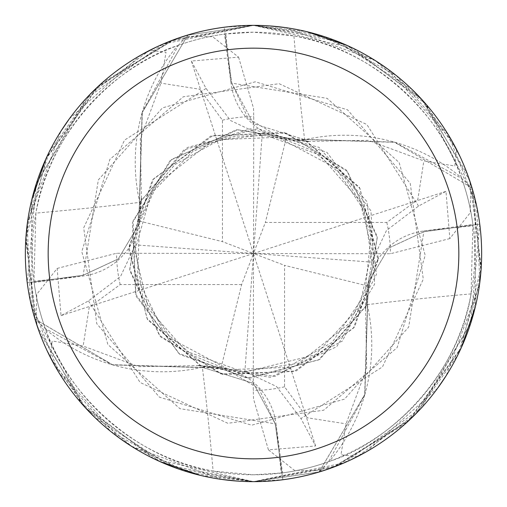 <?xml version="1.0" encoding="UTF-8"?>
<svg xmlns="http://www.w3.org/2000/svg" width="507" height="507" viewBox="0 0 507 507"><rect width="100%" height="100%" fill="white"/><g stroke="black" fill="none" stroke-linecap="round" stroke-linejoin="round"><path stroke-width="0.38" stroke-dasharray="2.54 1.9" d="M405.087 424.01L333.606 467.118L253.494 481.644L336.997 465.819L410.201 419.321L460.667 349.063L481.244 267.069L469.774 180.872L425.779 103.935L352.973 48.184L253.506 25.35A228.15 228.15 0 0 1 481.65 253.5A228.15 228.15 0 0 1 253.5 481.65A228.15 228.15 0 0 1 25.35 253.5A228.15 228.15 0 0 1 253.5 25.35L187.774 35.148L142.125 112.706L139.349 202.711L139.717 202.876L139.349 202.711L142.118 112.725L187.774 35.148A228.03 228.03 0 0 1 224.17 27.365L231.769 83.154L253.5 123.638L304.206 139.539L395.067 142.334A181.512 181.512 0 0 1 461.389 177.627A221.299 221.299 0 0 1 472.892 224.506L471.085 293.895C458.531 374.914 389.211 442.719 329.373 461.389A221.299 221.299 0 0 1 282.494 472.892L253.5 474.799A221.299 221.299 0 0 1 32.201 253.5A221.299 221.299 0 0 1 253.5 32.201A221.299 221.299 0 0 1 474.799 253.5A221.299 221.299 0 0 1 253.5 474.799L213.105 471.085A3862.402 990.748 104.7 0 0 202.375 367.271A181.512 181.512 0 0 1 45.611 329.373C64.281 389.211 132.086 458.531 213.105 471.085M141.897 198.459L141.383 198.294L129.691 270.389L160.301 336.711L222.871 374.629L296.132 370.972L354.615 326.952L378.387 257.873L359.482 187.33L304.289 139.349L304.073 139.837L304.289 139.349L394.275 142.118L471.852 187.774A228.03 228.03 0 0 1 479.635 224.17L423.846 231.769L388.685 248.1L368.874 281.423L367.461 304.206L364.666 395.067A181.512 181.512 0 0 1 329.373 461.389M198.421 365.23L198.294 365.617L138.772 366.669L83.142 346.066L52.196 340.983L50.351 357.334L84.846 407.146L132.099 446.667L189.77 472.568L253.5 481.65L319.061 472.023L364.875 394.294L367.651 304.289L367.163 304.073L367.651 304.289L364.882 394.275L319.226 471.852A228.03 228.03 0 0 1 282.83 479.635L275.231 423.846L253.5 383.362L202.794 367.461L111.933 364.666L45.338 328.618A221.299 221.299 0 0 1 34.108 282.494L83.3 275.998A3844.461 986.147 -165.3 0 1 33.937 281.163L34.108 282.494M461.389 177.627C442.719 117.789 374.914 48.469 293.895 35.915L253.5 32.201L224.506 34.108L231.002 83.3A3844.461 986.147 -75.3 0 1 225.837 33.937M319.721 471.827L253.5 481.644L344.069 462.897L421.064 408.331L470.781 323.06L480.947 271.416L472.023 187.939L461.662 178.382L395.067 142.334A181.512 181.512 0 0 0 304.625 139.729A3862.402 990.748 -75.3 0 1 293.895 35.915M304.625 139.729A65.593 65.593 0 0 1 231.002 83.3M37.835 327.928L36.231 323.111L36.745 294.307L57.164 268.412L61.024 315.639L88.452 300.936L120.539 276.48L135.058 245.603L139.33 221.058L141.624 198.37L129.76 269.185L159.426 335.412L220.811 373.874L294.117 371.422L353.335 328.244L378.057 260.059L359.938 188.465L304.206 139.539L253.5 123.638L231.731 83.154L224.17 27.365A228.03 228.03 0 0 0 187.774 35.148L178.382 45.338A221.299 221.299 0 0 1 224.506 34.108M231.731 83.161L248.056 118.315L281.379 138.119L304.162 139.52M471.085 293.895A3862.402 990.748 14.7 0 0 367.271 304.625A65.593 65.593 0 0 1 423.7 231.002L472.892 224.506M367.271 304.625A181.512 181.512 0 0 1 364.666 395.067L328.618 461.662L319.226 471.852A228.03 228.03 0 0 1 282.83 479.635L253.5 481.644L237.32 481.073M139.33 221.058L222.44 241.643L222.44 120.184L199.688 89.219L160.934 83.148L166.017 52.196L149.666 50.351A228.15 228.15 0 0 1 183.889 36.231L212.693 36.745L238.588 57.164L191.361 61.024L206.064 88.452L230.52 120.539L261.397 135.058L285.942 139.33L308.63 141.624L237.815 129.76L171.588 159.426L133.126 220.811L135.578 294.117L178.756 353.335L246.941 378.057L318.535 359.938L367.461 304.206L368.874 281.423L388.685 248.1L423.846 231.769L479.635 224.17L423.839 231.731L388.685 248.056L368.881 281.379L367.48 304.162M202.375 367.271A65.593 65.593 0 0 1 275.998 423.7L282.494 472.892M45.611 329.373A221.299 221.299 0 0 1 45.338 328.618L35.148 319.226A228.03 228.03 0 0 1 27.365 282.83L83.154 275.231L118.315 258.9L138.126 225.577L139.539 202.794L138.126 225.577L118.315 258.9L83.154 275.231L27.251 282.849L36.346 183.547L89.505 94.891M467.486 174.376L470.769 183.889L470.255 212.693L449.836 238.588L445.976 191.361L418.548 206.064L386.461 230.52L371.942 261.397L367.67 285.942L365.376 308.63L377.24 237.815L347.574 171.588L286.189 133.126L212.883 135.578L153.665 178.756L128.943 246.941L147.062 318.535L202.794 367.461L253.5 383.362L275.231 423.846L282.83 479.635L275.269 423.839L258.944 388.685L225.621 368.881L202.838 367.48M308.541 141.897L308.706 141.383L368.228 140.331L423.858 160.934L454.804 166.017L456.649 149.666L422.154 99.854L374.901 60.333L317.23 34.432L253.5 25.35L162.931 44.103L85.936 98.669L36.219 183.94L26.053 235.584L34.977 319.061L112.706 364.875L202.711 367.651L202.927 367.163L202.711 367.651L112.725 364.882L35.148 319.226A228.03 228.03 0 0 1 27.365 282.83L83.161 275.269L118.315 258.944L138.119 225.621L139.52 202.838L142.334 111.933A181.512 181.512 0 0 0 139.729 202.375A3862.402 990.748 -165.3 0 1 35.915 213.105L33.937 281.163M177.627 45.611A221.299 221.299 0 0 1 178.382 45.338L142.334 111.933A181.512 181.512 0 0 1 177.627 45.611C117.789 64.281 48.469 132.086 35.915 213.105M139.729 202.375A65.593 65.593 0 0 1 83.3 275.998M472.023 187.939A228.144 228.144 0 0 1 479.749 224.151L479.635 224.17A228.03 228.03 0 0 0 471.852 187.774L394.294 142.125L304.244 139.33M365.103 308.541L365.617 308.706L377.309 236.611L346.699 170.289L284.129 132.371L210.868 136.028L152.385 180.048L128.613 249.127L147.518 319.67L202.756 367.67M139.52 202.838L183.768 150.072L250.388 128.803L318.985 147.347L366.834 201.444L376.46 274.357L342.352 341.04L274.876 376.39L198.37 365.376L221.058 367.67L245.603 371.942L276.486 386.467L300.936 418.548L382.481 366.878L423.294 279.18L410.239 183.338L347.606 109.854L255.332 81.785L162.506 107.858L98.345 179.884L83.154 275.269M198.294 365.617L270.389 377.309L336.711 346.699L374.629 284.129L370.972 210.868L326.952 152.385L257.873 128.613L187.33 147.518L139.33 202.756M308.706 141.383L236.611 129.691L170.289 160.301L132.371 222.871L136.028 296.132L180.048 354.615L249.127 378.387L319.67 359.482L367.67 304.244M479.749 224.151L470.654 323.453L417.495 412.109M221.73 479.426L131.37 446.204M118.822 437.655L55.377 366.631M47.069 350.654L40.839 336.128M365.617 308.706L366.669 368.228L346.066 423.858L340.983 454.804L357.334 456.649L415.303 414.346L457.84 354.976L479.78 282.646L476.681 206.165L448.302 134.742L396.201 75.492L328.802 38.139L253.506 25.35L337.599 41.422L412.109 89.505M424.01 101.913L475.078 199.156L475.382 306.608M461.446 347.352L408.008 421.361L332.643 467.479M319.061 472.023A228.144 228.144 0 0 1 282.849 479.749M88.452 300.943L140.122 382.481L227.82 423.294L323.662 410.239L397.146 347.606L425.215 255.332L399.142 162.506L327.116 98.345L231.762 83.154L224.151 27.251L253.5 25.356L269.68 25.927M285.27 27.574L375.624 60.789M388.178 69.345L451.623 140.369M459.931 156.352L466.161 170.872M187.279 35.173L253.5 25.356L306.608 31.618M347.352 45.554L421.361 98.992L467.479 174.357M471.827 187.279L481.073 269.68M479.426 285.27L446.204 375.63M437.661 388.172L366.631 451.623M350.654 459.925L323.111 470.769L294.307 470.255L268.412 449.836L315.639 445.976L300.936 418.548M238.588 57.164L253.5 108.168L253.747 116.61L253.5 253.5L244.856 371.897M268.412 449.836L253.5 398.832L253.253 390.39L253.5 253.5L262.144 135.103M141.383 198.294L140.331 138.772L160.934 83.142M149.666 50.351L91.697 92.654L49.16 152.024L27.22 224.354L30.319 300.835L58.698 372.258L110.799 431.508L178.198 468.861L253.494 481.65L169.401 465.578L94.891 417.495M82.99 405.087L31.922 307.844L31.618 200.392M45.554 159.648L98.992 85.639L174.357 39.521M101.913 82.99L173.394 39.882L253.506 25.356L170.003 41.181L96.799 87.679L46.333 157.937L25.756 239.931L37.226 326.134L81.221 403.065L154.027 458.816L253.494 481.65L200.392 475.382M159.648 461.446L85.639 408.008L39.521 332.643M35.173 319.721L25.927 237.32M27.574 221.73L60.796 131.37M69.345 118.828L140.369 55.377M156.346 47.075L183.889 36.231M445.976 191.361L253.5 253.5L265.357 222.44L386.816 222.44L417.781 199.688L423.852 160.934M449.836 238.588L390.39 253.747L253.5 253.5L241.643 284.56L221.058 367.67M367.67 285.942L284.56 265.357L284.56 386.816L307.312 417.781L346.066 423.852M357.334 456.649A228.15 228.15 0 0 1 323.111 470.769A228.15 228.15 0 0 0 357.334 456.649M315.639 445.976L253.5 253.5L371.897 262.144M191.361 61.024L253.5 253.5L284.56 265.357M34.977 319.061A228.144 228.144 0 0 1 27.251 282.849M187.939 34.977A228.144 228.144 0 0 1 224.151 27.251M285.942 139.33L265.357 222.44M456.649 149.666A228.15 228.15 0 0 1 470.769 183.889A228.15 228.15 0 0 0 456.649 149.666M241.643 284.56L120.184 284.56L89.219 307.312L83.148 346.066M57.164 268.412L116.61 253.253L253.5 253.5L222.44 241.643M50.351 357.334A228.15 228.15 0 0 1 36.231 323.111A228.15 228.15 0 0 0 50.351 357.334M61.024 315.639L253.5 253.5L135.103 244.856M423.7 231.002A3844.461 986.147 14.7 0 1 473.063 225.837M275.998 423.7A3844.461 986.147 104.7 0 1 281.163 473.063M418.548 206.057L366.878 124.519L279.18 83.706L183.338 96.761L109.854 159.394L81.785 251.668L107.858 344.494L179.884 408.655L275.269 423.846M206.057 88.452L124.519 140.122L83.706 227.82L96.761 323.662L159.394 397.146L251.668 425.215L344.494 399.142L408.655 327.116L423.846 231.731M222.44 120.184A136.89 136.89 0 0 1 253.747 116.61M284.56 386.816A136.89 136.89 0 0 1 253.253 390.39M386.816 222.44A136.89 136.89 0 0 1 390.39 253.747M120.184 284.56A136.89 136.89 0 0 1 116.61 253.253M281.379 138.113L312.952 150.775L344.526 177.317L360.781 202.724L370.877 235.844L364.932 294.377L332.148 342.396L286.848 367.423L229.126 369.673L170.992 338.828L142.746 296.208L135.052 245.603M225.621 368.887L192.869 355.534L162.747 330.013L137.372 278.083L139.824 219.316L153.387 189.745L174.89 164.566L220.152 139.577L277.874 137.327L336.008 168.172L364.254 210.792L371.948 261.397M245.603 371.948L315.443 354.748L359.406 307.077L372.132 249.913L359.805 200.696L319.79 155.041L266.644 135.534L235.609 136.161L208.916 143.494L157.462 183.756L138.113 225.621M261.397 135.052L217.953 140.255L192.679 151.568L151.105 193.471L134.837 250.813L148.405 308.662L186.063 351.174L242.834 371.713L298.883 363.177L349.513 323.27L368.887 281.379"/><path stroke-width="0.76" d="M253.5 25.35A228.15 228.15 0 0 1 481.65 253.5A228.15 228.15 0 0 1 253.5 481.65A228.15 228.15 0 0 1 25.35 253.5A228.15 228.15 0 0 1 253.5 25.35M253.5 48.165A205.335 205.335 0 0 1 458.835 253.5A205.335 205.335 0 0 1 253.5 458.835A205.335 205.335 0 0 1 48.165 253.5A205.335 205.335 0 0 1 253.5 48.165M417.495 412.109L405.087 424.01M237.32 481.073L221.73 479.426M131.37 446.204L118.822 437.655M55.377 366.631L47.069 350.654M40.839 336.128L37.835 327.928M412.109 89.505L424.01 101.913M475.382 306.608L461.446 347.352M332.643 467.479L319.721 471.827M269.68 25.927L285.27 27.574M375.624 60.789L388.178 69.345M451.623 140.369L459.931 156.352M466.161 170.872L467.486 174.376M306.608 31.618L347.352 45.554M467.479 174.357L471.827 187.279M481.073 269.68L479.426 285.27M446.204 375.63L437.661 388.172M366.631 451.623L350.654 459.925M94.891 417.495L82.99 405.087M31.618 200.392L45.554 159.648M174.357 39.521L187.279 35.173M89.505 94.891L101.913 82.99M200.392 475.382L159.648 461.446M39.521 332.643L35.173 319.721M25.927 237.32L27.574 221.73M60.796 131.37L69.345 118.828M140.369 55.377L156.346 47.075"/></g></svg>
